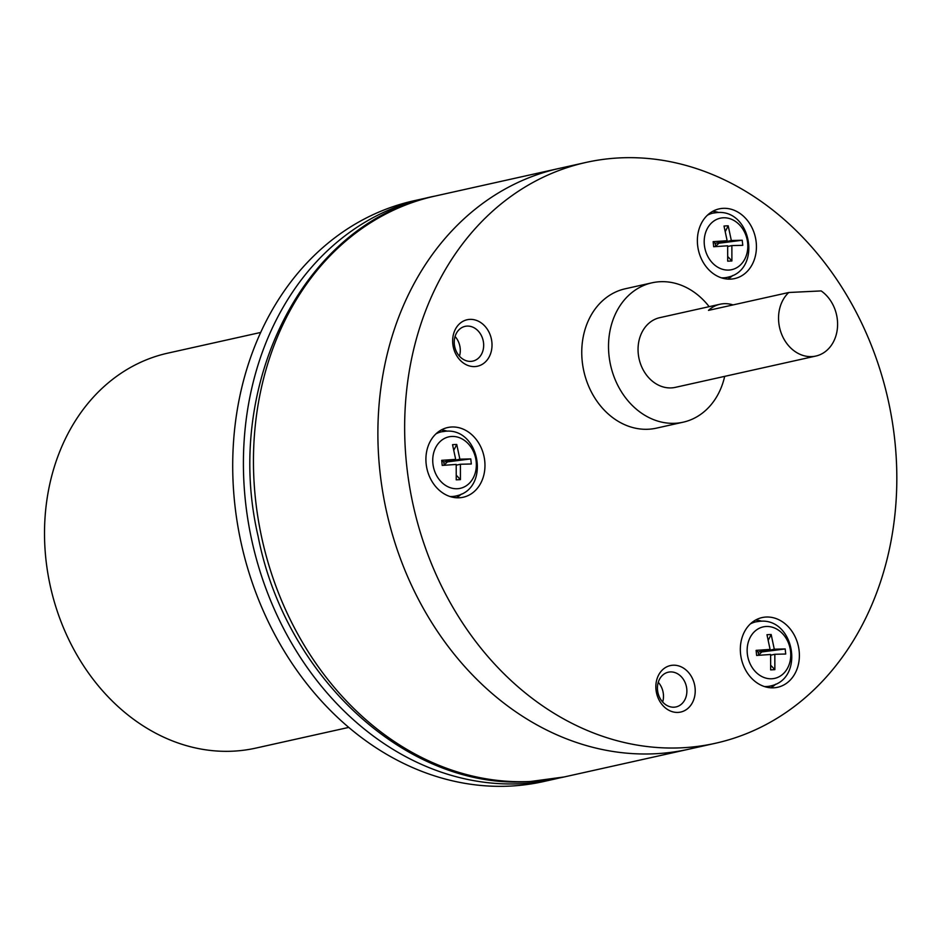 <?xml version="1.0" encoding="UTF-8"?>
<svg xmlns="http://www.w3.org/2000/svg" width="944" height="944" viewBox="0 0 944 944"><rect width="100%" height="100%" fill="white"/><g stroke="black" fill="none" stroke-linecap="round" stroke-linejoin="round"><path stroke-width="1.42" d="M459.457 356.195A17.794 14.549 77.4 0 0 455.067 336.489A17.794 14.549 77.4 0 1 459.457 356.195A17.794 14.549 77.4 0 0 455.067 336.489A17.794 14.549 77.4 0 1 459.457 356.195M467.103 326.093A17.794 14.549 77.4 0 0 465.085 326.364A17.794 14.549 77.4 0 0 454.524 345.681A17.794 14.549 77.4 0 0 470.808 361.375A17.794 14.549 77.4 0 0 472.826 361.104A17.794 14.549 77.4 0 0 483.387 341.787A17.794 14.549 77.4 0 0 467.103 326.093A17.794 14.549 77.4 0 0 465.085 326.364A17.794 14.549 77.4 0 0 454.524 345.681A17.794 14.549 77.4 0 0 470.808 361.375A17.794 14.549 77.4 0 0 472.826 361.104A17.794 14.549 77.4 0 0 483.387 341.787A17.794 14.549 77.4 0 0 467.103 326.093A17.794 14.549 77.4 0 0 465.085 326.364A17.794 14.549 77.4 0 0 454.524 345.681A17.794 14.549 77.4 0 0 470.808 361.375A17.794 14.549 77.4 0 0 472.826 361.104A17.794 14.549 77.4 0 0 483.387 341.787A17.794 14.549 77.4 0 0 467.103 326.093A17.794 14.549 77.4 0 0 465.085 326.364A17.794 14.549 77.4 0 0 454.524 345.681A17.794 14.549 77.4 0 0 470.808 361.375A17.794 14.549 77.4 0 0 472.826 361.104A17.794 14.549 77.4 0 0 483.387 341.787A17.794 14.549 77.4 0 0 467.103 326.093M469.852 319.379A23.801 19.458 77.4 0 0 467.162 319.745A23.801 19.458 77.4 0 0 453.026 345.575A23.801 19.458 77.4 0 0 474.82 366.579A23.801 19.458 77.4 0 0 477.511 366.213A23.801 19.458 77.4 0 0 491.647 340.383A23.801 19.458 77.4 0 0 469.852 319.379A23.801 19.458 77.4 0 0 467.162 319.745A23.801 19.458 77.4 0 0 453.026 345.575A23.801 19.458 77.4 0 0 474.82 366.579A23.801 19.458 77.4 0 0 477.511 366.213A23.801 19.458 77.4 0 0 491.647 340.383A23.801 19.458 77.4 0 0 469.852 319.379A23.801 19.458 77.4 0 0 467.162 319.745A23.801 19.458 77.4 0 0 453.026 345.575A23.801 19.458 77.4 0 0 474.82 366.579A23.801 19.458 77.4 0 0 477.511 366.213A23.801 19.458 77.4 0 0 491.647 340.383A23.801 19.458 77.4 0 0 469.852 319.379A23.801 19.458 -102.6 0 1 491.859 342.023A23.801 19.458 -102.6 0 1 474.82 366.579A23.801 19.458 -102.6 0 1 452.801 343.935A23.801 19.458 -102.6 0 1 469.852 319.379M662.664 702.017A17.794 14.549 77.4 0 0 658.275 682.311A17.794 14.549 77.4 0 1 662.664 702.017A17.794 14.549 77.4 0 0 658.275 682.311A17.794 14.549 77.4 0 1 662.664 702.017M674.004 707.198A17.794 14.549 77.4 0 0 676.022 706.926A17.794 14.549 77.4 0 0 686.595 687.621A17.794 14.549 77.4 0 0 670.299 671.927A17.794 14.549 77.4 0 0 668.293 672.199A17.794 14.549 77.4 0 0 657.72 691.504A17.794 14.549 77.4 0 0 674.004 707.198A17.794 14.549 77.4 0 0 676.022 706.926A17.794 14.549 77.4 0 0 686.595 687.621A17.794 14.549 77.4 0 0 670.299 671.927A17.794 14.549 77.4 0 0 668.293 672.199A17.794 14.549 77.4 0 0 657.72 691.504A17.794 14.549 77.4 0 0 674.004 707.198A17.794 14.549 77.4 0 0 676.022 706.926A17.794 14.549 77.4 0 0 686.595 687.621A17.794 14.549 77.4 0 0 670.299 671.927A17.794 14.549 77.4 0 0 668.293 672.199A17.794 14.549 77.4 0 0 657.72 691.504A17.794 14.549 77.4 0 0 674.004 707.198A17.794 14.549 77.4 0 0 676.022 706.926A17.794 14.549 77.4 0 0 686.595 687.621A17.794 14.549 77.4 0 0 670.299 671.927A17.794 14.549 77.4 0 0 668.293 672.199A17.794 14.549 77.4 0 0 657.72 691.504A17.794 14.549 77.4 0 0 674.004 707.198M678.016 712.413A23.801 19.458 77.4 0 0 680.707 712.047A23.801 19.458 77.4 0 0 694.843 686.217A23.801 19.458 77.4 0 0 673.06 665.213A23.801 19.458 77.4 0 0 670.358 665.579A23.801 19.458 77.4 0 0 656.222 691.409A23.801 19.458 77.4 0 0 678.016 712.413A23.801 19.458 77.4 0 0 680.707 712.047A23.801 19.458 77.4 0 0 694.843 686.217A23.801 19.458 77.4 0 0 673.06 665.213A23.801 19.458 77.4 0 0 670.358 665.579A23.801 19.458 77.4 0 0 656.222 691.409A23.801 19.458 77.4 0 0 678.016 712.413A23.801 19.458 77.4 0 0 680.707 712.047A23.801 19.458 77.4 0 0 694.843 686.217A23.801 19.458 77.4 0 0 673.06 665.213A23.801 19.458 77.4 0 0 670.358 665.579A23.801 19.458 77.4 0 0 656.222 691.409A23.801 19.458 77.4 0 0 678.016 712.413A23.801 19.458 -102.6 0 1 656.009 689.769A23.801 19.458 -102.6 0 1 673.06 665.213A23.801 19.458 -102.6 0 1 695.067 687.857A23.801 19.458 -102.6 0 1 678.016 712.413M770.092 649.413L766.965 634.722L769.077 634.58L771.165 634.521L774.292 649.212L762.327 651.879L785.184 648.941L785.715 654.015L774.823 654.286L774.859 669.662L770.658 669.874L770.623 654.487L756.628 655.443L756.097 650.369L770.092 649.413L758.126 652.08L758.716 655.278M756.097 650.369L758.126 652.08M770.882 665.449L774.859 669.662M759.377 655.23L758.74 654.9L762.74 651.053M770.682 655.207L774.823 654.286M774.292 649.212L785.184 648.941M771.165 634.521L768.369 640.008M727.14 240.72L724.001 226.029L726.125 225.876L728.202 225.817L731.329 240.508L719.363 243.174L742.232 240.248L742.763 245.322L731.871 245.582L731.895 260.969L727.694 261.169L727.671 245.794L713.676 246.738L713.145 241.664L727.14 240.72L715.174 243.387L715.764 246.573M713.145 241.664L715.174 243.387M727.93 256.756L731.895 260.969M716.425 246.526L715.776 246.207L719.788 242.348M727.718 246.502L731.871 245.582M731.329 240.508L742.232 240.248M728.202 225.817L725.417 231.304M455.681 459.386L452.542 444.683L454.666 444.541L456.743 444.482L459.87 459.173L447.904 461.84L470.773 458.914L471.304 463.988L460.412 464.247L460.436 479.635L456.235 479.835L456.212 464.448L442.217 465.404L441.686 460.33L455.681 459.386L443.715 462.041L444.305 465.239M441.686 460.33L443.715 462.041M456.471 475.422L460.436 479.635M444.966 465.191L444.317 464.873L448.329 461.014M456.259 465.168L460.412 464.247M459.87 459.173L470.773 458.914M456.743 444.482L453.946 449.969M788.771 292.498A35.707 29.193 -102.6 0 0 781.101 332.795A35.707 29.193 -102.6 0 0 811.793 356.596A35.707 29.193 -102.6 0 0 815.828 356.053A35.707 29.193 -102.6 0 0 837.458 327.639A35.707 29.193 -102.6 0 0 821.162 290.917L788.771 292.498L708.496 310.387A35.707 29.193 -102.6 0 1 720.024 304.239A35.707 29.193 -102.6 0 1 724.072 303.697A35.707 29.193 -102.6 0 1 733.075 304.912M815.828 356.053L675.338 387.359A35.707 29.193 -102.6 0 1 671.29 387.901A35.707 29.193 -102.6 0 1 638.616 356.407A35.707 29.193 -102.6 0 1 659.809 317.656L720.024 304.239M709.156 306.658A71.414 58.375 77.4 0 0 660.139 281.713A71.414 58.375 77.4 0 0 652.044 282.799A71.414 58.375 77.4 0 0 609.647 360.301A71.414 58.375 77.4 0 0 675.019 423.29A71.414 58.375 77.4 0 0 683.102 422.204A71.414 58.375 77.4 0 0 724.685 376.361M775.732 684.152A35.707 29.193 -102.6 0 1 770.717 687.798M755.625 620.043A35.707 29.193 -102.6 0 1 761.714 621.211M712.661 211.338A35.707 29.193 -102.6 0 1 718.762 212.518M732.78 275.447A35.707 29.193 -102.6 0 1 727.753 279.094M441.202 430.004A35.707 29.193 -102.6 0 1 447.303 431.184M461.321 494.113A35.707 29.193 -102.6 0 1 456.294 497.759M652.044 282.799L625.282 288.77A71.414 58.375 77.4 0 0 582.885 366.26A71.414 58.375 77.4 0 0 648.257 429.249A71.414 58.375 77.4 0 0 656.34 428.163L683.102 422.204M746.35 671.361A35.707 29.193 -102.6 0 1 762.091 617.577A35.707 29.193 -102.6 0 1 793.361 633.495A35.707 29.193 -102.6 0 1 777.62 687.279A35.707 29.193 -102.6 0 1 746.35 671.361M754.126 260.19A35.707 29.193 -102.6 0 1 734.668 278.574A35.707 29.193 -102.6 0 1 704.696 264.709A35.707 29.193 -102.6 0 1 699.669 227.268A35.707 29.193 -102.6 0 1 719.139 208.884A35.707 29.193 -102.6 0 1 749.111 222.749A35.707 29.193 -102.6 0 1 754.126 260.19M451.728 426.995A35.707 29.193 -102.6 0 1 484.402 458.489A35.707 29.193 -102.6 0 1 463.209 497.24A35.707 29.193 -102.6 0 1 459.162 497.783A35.707 29.193 -102.6 0 1 426.476 466.289A35.707 29.193 -102.6 0 1 447.68 427.538A35.707 29.193 -102.6 0 1 451.728 426.995M681.733 747.801A297.537 243.233 77.4 0 0 715.422 743.27A297.537 243.233 77.4 0 0 892.092 420.363A297.537 243.233 77.4 0 0 619.736 157.896A297.537 243.233 77.4 0 0 586.035 162.427A297.537 243.233 77.4 0 0 409.377 485.334A297.537 243.233 77.4 0 0 681.733 747.801M688.672 749.229A297.537 243.233 -102.6 0 1 654.971 753.76A297.537 243.233 -102.6 0 1 382.615 491.293A297.537 243.233 -102.6 0 1 559.285 168.398A297.537 243.233 77.4 0 0 382.615 491.293A297.537 243.233 77.4 0 0 654.971 753.76A297.537 243.233 77.4 0 0 688.672 749.229L715.422 743.27M429.815 197.296A297.537 243.233 77.4 0 0 424.812 198.346A297.537 243.233 77.4 0 0 248.142 521.253A297.537 243.233 77.4 0 0 520.498 783.721A297.537 243.233 77.4 0 0 554.187 779.178A297.537 243.233 77.4 0 0 559.167 778.009M554.187 779.178L543.484 781.573A297.537 243.233 -102.6 0 1 509.795 786.104A297.537 243.233 -102.6 0 1 237.44 523.637A297.537 243.233 -102.6 0 1 414.097 200.73L424.812 198.346M260.721 332.441L167.867 353.127A202.323 165.401 77.4 0 0 47.731 572.701A202.323 165.401 77.4 0 0 232.932 751.176A202.323 165.401 77.4 0 0 255.848 748.096L348.714 727.411M766.209 626.486A26.373 21.559 77.4 0 0 747.318 653.685A26.373 21.559 77.4 0 0 771.696 678.771A26.373 21.559 77.4 0 0 790.588 651.572A26.373 21.559 77.4 0 0 766.209 626.486M723.246 217.793A26.373 21.559 77.4 0 0 704.366 244.992A26.373 21.559 77.4 0 0 728.744 270.067A26.373 21.559 77.4 0 0 747.636 242.868A26.373 21.559 77.4 0 0 723.246 217.793M451.787 436.458A26.373 21.559 77.4 0 0 432.907 463.657A26.373 21.559 77.4 0 0 457.285 488.732A26.373 21.559 77.4 0 0 476.177 461.533A26.373 21.559 77.4 0 0 451.787 436.458M759.778 621.282A32.91 26.904 77.4 0 0 757.371 621.541A32.91 26.904 77.4 0 0 750.362 623.913M764.31 686.524A32.91 26.904 77.4 0 0 766.646 686.524A32.91 26.904 77.4 0 0 771.661 685.698L766.563 687.161M716.826 212.589A32.91 26.904 77.4 0 0 714.407 212.837A32.91 26.904 77.4 0 0 707.41 215.22M721.358 277.819A32.91 26.904 77.4 0 0 723.682 277.831A32.91 26.904 77.4 0 0 728.709 276.993L723.611 278.456M445.367 431.255A32.91 26.904 77.4 0 0 442.948 431.502A32.91 26.904 77.4 0 0 435.951 433.874M449.899 496.485A32.91 26.904 77.4 0 0 452.223 496.497A32.91 26.904 77.4 0 0 457.25 495.659L452.152 497.122M564.229 776.947L529.549 781.62C407.749 790.305 285.489 677.875 258.101 536.263C222.536 384.019 305.03 221.344 434.842 196.116A297.537 243.233 77.4 0 0 258.184 519.023A297.537 243.233 77.4 0 0 530.54 781.479A297.537 243.233 77.4 0 0 564.229 776.947L688.188 749.335M771.661 685.698C804.866 677.662 794.081 618.049 760.203 621.246L752.132 622.379M728.709 276.993C761.914 268.969 751.129 209.356 717.251 212.542L709.18 213.674M457.25 495.659C490.443 487.635 479.658 428.021 445.792 431.207L437.721 432.34M586.035 162.427L559.285 168.398M434.842 196.116L558.801 168.504"/></g></svg>
